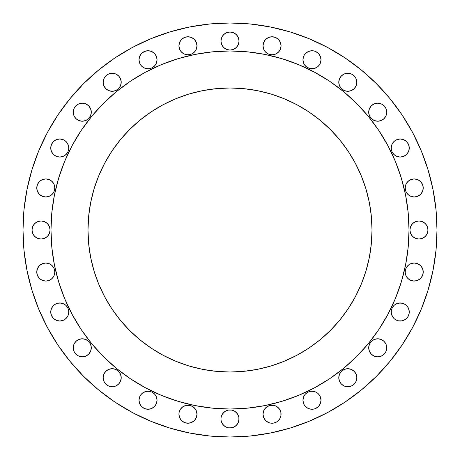 <?xml version="1.0" encoding="UTF-8"?>
<svg xmlns="http://www.w3.org/2000/svg" width="460" height="460" viewBox="0 0 460 460"><rect width="100%" height="100%" fill="white"/><g stroke="black" fill="none" stroke-linecap="round" stroke-linejoin="round"><path stroke-width="0.69" d="M68.793 148.017A9.027 9.027 0 0 1 59.765 157.044A9.027 9.027 0 0 1 50.738 148.017L51.422 151.472L53.383 154.399L56.31 156.36L59.765 157.044L63.215 156.36L66.148 154.399L68.103 151.472L68.793 148.017L68.103 144.566L66.148 141.634L63.215 139.679L59.765 138.995L56.31 139.679L53.383 141.634L51.422 144.566L50.738 148.017A9.027 9.027 0 0 1 59.765 138.995A9.027 9.027 0 0 1 68.793 148.017L68.615 149.782M91.298 112.194A9.027 9.027 0 0 1 82.277 121.221A9.027 9.027 0 0 1 73.249 112.194L73.933 115.65L75.894 118.576L78.821 120.531L82.277 121.221L85.727 120.531L88.659 118.576L90.614 115.65L91.298 112.194L90.614 108.738L88.659 105.811L85.727 103.856L82.277 103.166L78.821 103.856L75.894 105.811L73.933 108.738L73.249 112.194A9.027 9.027 0 0 1 82.277 103.166A9.027 9.027 0 0 1 91.298 112.194M121.221 82.277A9.027 9.027 0 0 1 112.194 91.298A9.027 9.027 0 0 1 103.166 82.277L103.856 85.727L105.811 88.659L108.738 90.614L112.194 91.298L115.65 90.614L118.576 88.659L120.531 85.727L121.221 82.277L120.531 78.821L118.576 75.894L115.65 73.933L112.194 73.249L108.738 73.933L105.811 75.894L103.856 78.821L103.166 82.277A9.027 9.027 0 0 1 112.194 73.249A9.027 9.027 0 0 1 121.221 82.277M155.526 54.751L156.36 56.31L157.044 59.765A9.027 9.027 0 0 1 148.017 68.793A9.027 9.027 0 0 1 138.995 59.765L139.679 63.215L141.634 66.148L144.566 68.103L148.017 68.793L151.472 68.103L154.399 66.148L156.36 63.215L157.044 59.765L156.36 56.31L154.399 53.383L151.472 51.422L148.017 50.738L144.566 51.422L141.634 53.383L139.679 56.31L138.995 59.765A9.027 9.027 0 0 1 148.017 50.738A9.027 9.027 0 0 1 157.044 59.765L156.36 63.215L155.526 64.779M196.983 45.787A9.027 9.027 0 0 1 187.956 54.815A9.027 9.027 0 0 1 178.928 45.787L179.618 49.243L181.573 52.17L184.5 54.13L187.956 54.815L191.412 54.13L194.338 52.17L196.293 49.243L196.983 45.787L196.293 42.337L194.338 39.405L191.412 37.45L187.956 36.765L184.5 37.45L181.573 39.405L179.618 42.337L178.928 45.787A9.027 9.027 0 0 1 187.956 36.765A9.027 9.027 0 0 1 196.983 45.787L196.805 47.552M239.027 41.055A9.027 9.027 0 0 1 230 50.077A9.027 9.027 0 0 1 220.972 41.055L221.662 44.505L223.617 47.437L226.544 49.392L230 50.077L233.456 49.392L236.382 47.437L238.337 44.505L239.027 41.055L238.337 37.599L236.382 34.672L233.456 32.712L230 32.027L226.544 32.712L223.617 34.672L221.662 37.599L220.972 41.055A9.027 9.027 0 0 1 230 32.027A9.027 9.027 0 0 1 239.027 41.055L238.855 42.814M281.071 45.787A9.027 9.027 0 0 1 272.044 54.815A9.027 9.027 0 0 1 263.017 45.787L263.707 49.243L265.661 52.17L268.588 54.13L272.044 54.815L275.5 54.13L278.426 52.17L280.381 49.243L281.071 45.787L280.381 42.337L278.426 39.405L275.5 37.45L272.044 36.765L268.588 37.45L265.661 39.405L263.707 42.337L263.017 45.787A9.027 9.027 0 0 1 272.044 36.765A9.027 9.027 0 0 1 281.071 45.787L280.899 47.552M304.474 64.779L303.64 63.215L302.956 59.765A9.027 9.027 0 0 1 311.983 50.738A9.027 9.027 0 0 1 321.005 59.765A9.027 9.027 0 0 1 311.983 68.793A9.027 9.027 0 0 1 302.956 59.765L303.64 63.215L304.474 64.779L306.969 67.269L310.218 68.615L313.743 68.615L316.997 67.269L318.366 66.148L320.321 63.215L321.005 59.765L320.321 56.31L318.366 53.383L315.433 51.422L313.743 50.91L310.218 50.91L306.969 52.262L304.474 54.751L303.64 56.31L302.956 59.765L303.64 56.31L304.474 54.751M356.834 82.277A9.027 9.027 0 0 1 347.806 91.298A9.027 9.027 0 0 1 338.778 82.277L339.468 85.727L341.423 88.659L344.35 90.614L347.806 91.298L351.262 90.614L354.188 88.659L356.143 85.727L356.834 82.277L356.143 78.821L354.188 75.894L351.262 73.933L347.806 73.249L344.35 73.933L341.423 75.894L339.468 78.821L338.778 82.277A9.027 9.027 0 0 1 347.806 73.249A9.027 9.027 0 0 1 356.834 82.277M386.751 112.194A9.027 9.027 0 0 1 377.723 121.221A9.027 9.027 0 0 1 368.702 112.194L369.386 115.65L371.341 118.576L374.273 120.531L377.723 121.221L381.179 120.531L384.106 118.576L386.066 115.65L386.751 112.194L386.066 108.738L384.106 105.811L381.179 103.856L377.723 103.166L374.273 103.856L371.341 105.811L369.386 108.738L368.702 112.194A9.027 9.027 0 0 1 377.723 103.166A9.027 9.027 0 0 1 386.751 112.194M409.262 148.017A9.027 9.027 0 0 1 400.234 157.044A9.027 9.027 0 0 1 391.207 148.017L391.897 151.472L393.852 154.399L396.784 156.36L400.234 157.044L403.69 156.36L406.617 154.399L408.578 151.472L409.262 148.017L408.578 144.566L406.617 141.634L403.69 139.679L400.234 138.995L396.784 139.679L393.852 141.634L391.897 144.566L391.207 148.017A9.027 9.027 0 0 1 400.234 138.995A9.027 9.027 0 0 1 409.262 148.017L409.089 149.782M423.234 187.956A9.027 9.027 0 0 1 414.213 196.983A9.027 9.027 0 0 1 405.185 187.956L405.869 191.412L407.83 194.338L410.757 196.293L414.213 196.983L417.663 196.293L420.595 194.338L422.55 191.412L423.234 187.956L422.55 184.5L420.595 181.573L417.663 179.618L414.213 178.928L410.757 179.618L407.83 181.573L405.869 184.5L405.185 187.956A9.027 9.027 0 0 1 414.213 178.928A9.027 9.027 0 0 1 423.234 187.956M427.972 230A9.027 9.027 0 0 1 418.945 239.027A9.027 9.027 0 0 1 409.923 230L410.607 233.456L412.562 236.382L415.495 238.337L418.945 239.027L422.401 238.337L425.327 236.382L427.288 233.456L427.972 230L427.288 226.544L425.327 223.617L422.401 221.662L418.945 220.972L415.495 221.662L412.562 223.617L410.607 226.544L409.923 230A9.027 9.027 0 0 1 418.945 220.972A9.027 9.027 0 0 1 427.972 230M423.234 272.044A9.027 9.027 0 0 1 414.213 281.071A9.027 9.027 0 0 1 405.185 272.044L405.869 275.5L407.83 278.426L410.757 280.381L414.213 281.071L417.663 280.381L420.595 278.426L422.55 275.5L423.234 272.044L422.55 268.588L420.595 265.661L417.663 263.707L414.213 263.017L410.757 263.707L407.83 265.661L405.869 268.588L405.185 272.044A9.027 9.027 0 0 1 414.213 263.017A9.027 9.027 0 0 1 423.234 272.044M407.738 306.969L408.578 308.528L409.262 311.983A9.027 9.027 0 0 1 400.234 321.005A9.027 9.027 0 0 1 391.207 311.983L391.897 315.433L393.852 318.366L395.221 319.487L398.475 320.833L402 320.833L405.248 319.487L407.738 316.997L409.089 313.743L409.089 310.218L407.738 306.969L405.248 304.474L402 303.128L398.475 303.128L395.221 304.474L393.852 305.601L391.897 308.528L391.207 311.983L391.385 310.218M386.751 347.806A9.027 9.027 0 0 1 377.723 356.834A9.027 9.027 0 0 1 368.702 347.806L369.386 351.262L371.341 354.188L374.273 356.143L377.723 356.834L381.179 356.143L384.106 354.188L386.066 351.262L386.751 347.806L386.066 344.35L384.106 341.423L381.179 339.468L377.723 338.778L374.273 339.468L371.341 341.423L369.386 344.35L368.702 347.806A9.027 9.027 0 0 1 377.723 338.778A9.027 9.027 0 0 1 386.751 347.806M356.834 377.723A9.027 9.027 0 0 1 347.806 386.751A9.027 9.027 0 0 1 338.778 377.723L339.468 381.179L341.423 384.106L344.35 386.066L347.806 386.751L351.262 386.066L354.188 384.106L356.143 381.179L356.834 377.723L356.143 374.273L354.188 371.341L351.262 369.386L347.806 368.702L344.35 369.386L341.423 371.341L339.468 374.273L338.778 377.723A9.027 9.027 0 0 1 347.806 368.702A9.027 9.027 0 0 1 356.834 377.723M304.474 405.248L303.64 403.69L302.956 400.234A9.027 9.027 0 0 1 311.983 391.207A9.027 9.027 0 0 1 321.005 400.234A9.027 9.027 0 0 1 311.983 409.262A9.027 9.027 0 0 1 302.956 400.234L303.64 403.69L304.474 405.248L306.969 407.738L310.218 409.089L313.743 409.089L315.433 408.578L318.366 406.617L320.321 403.69L321.005 400.234L320.321 396.784L318.366 393.852L316.997 392.731L315.433 391.897L311.983 391.207L308.528 391.897L305.601 393.852L304.474 395.221L303.64 396.784L302.956 400.234L303.64 396.784L304.474 395.221M279.548 409.193L280.899 412.447L281.071 414.213A9.027 9.027 0 0 1 272.044 423.234A9.027 9.027 0 0 1 263.017 414.213L263.707 417.663L265.661 420.595L268.588 422.55L270.284 423.062L273.803 423.062L277.058 421.716L279.548 419.227L280.899 415.972L280.899 412.447L279.548 409.193L277.058 406.703L275.5 405.869L273.803 405.358L270.284 405.358L267.03 406.703L264.54 409.193L263.707 410.757L263.017 414.213L263.707 410.757L264.54 409.193M237.504 413.931L238.855 417.185L239.027 418.945A9.027 9.027 0 0 1 230 427.972A9.027 9.027 0 0 1 220.972 418.945L221.145 420.71L222.496 423.965L224.986 426.454L228.24 427.8L231.759 427.8L235.014 426.454L237.504 423.965L238.855 420.71L238.855 417.185L237.504 413.931L235.014 411.441L231.759 410.096L228.24 410.096L224.986 411.441L222.496 413.931L221.145 417.185L220.972 418.945L221.145 417.185M195.46 409.193L196.293 410.757L196.983 414.213A9.027 9.027 0 0 1 187.956 423.234A9.027 9.027 0 0 1 178.928 414.213L179.618 417.663L181.573 420.595L184.5 422.55L187.956 423.234L191.412 422.55L194.338 420.595L196.293 417.663L196.983 414.213L196.293 410.757L195.46 409.193L192.97 406.703L189.715 405.358L186.196 405.358L182.942 406.703L180.452 409.193L179.101 412.447L178.928 414.213L179.101 412.447M155.526 395.221L156.36 396.784L157.044 400.234A9.027 9.027 0 0 1 148.017 409.262A9.027 9.027 0 0 1 138.995 400.234L139.679 403.69L141.634 406.617L144.566 408.578L148.017 409.262L151.472 408.578L154.399 406.617L156.36 403.69L157.044 400.234L156.36 396.784L154.399 393.852L151.472 391.897L148.017 391.207L144.566 391.897L141.634 393.852L139.679 396.784L138.995 400.234A9.027 9.027 0 0 1 148.017 391.207A9.027 9.027 0 0 1 157.044 400.234L156.36 403.69L155.526 405.248M121.221 377.723A9.027 9.027 0 0 1 112.194 386.751A9.027 9.027 0 0 1 103.166 377.723L103.856 381.179L105.811 384.106L108.738 386.066L112.194 386.751L115.65 386.066L118.576 384.106L120.531 381.179L121.221 377.723L120.531 374.273L118.576 371.341L115.65 369.386L112.194 368.702L108.738 369.386L105.811 371.341L103.856 374.273L103.166 377.723A9.027 9.027 0 0 1 112.194 368.702A9.027 9.027 0 0 1 121.221 377.723M91.298 347.806A9.027 9.027 0 0 1 82.277 356.834A9.027 9.027 0 0 1 73.249 347.806L73.933 351.262L75.894 354.188L78.821 356.143L82.277 356.834L85.727 356.143L88.659 354.188L90.614 351.262L91.298 347.806L90.614 344.35L88.659 341.423L85.727 339.468L82.277 338.778L78.821 339.468L75.894 341.423L73.933 344.35L73.249 347.806A9.027 9.027 0 0 1 82.277 338.778A9.027 9.027 0 0 1 91.298 347.806M67.269 306.969L68.103 308.528L68.793 311.983A9.027 9.027 0 0 1 59.765 321.005A9.027 9.027 0 0 1 50.738 311.983L51.422 315.433L53.383 318.366L56.31 320.321L59.765 321.005L63.215 320.321L66.148 318.366L68.103 315.433L68.793 311.983L68.103 308.528L66.148 305.601L64.779 304.474L61.525 303.128L58 303.128L54.751 304.474L53.383 305.601L51.422 308.528L50.738 311.983L50.91 310.218M54.815 272.044A9.027 9.027 0 0 1 45.787 281.071A9.027 9.027 0 0 1 36.765 272.044L37.45 275.5L39.405 278.426L42.337 280.381L45.787 281.071L49.243 280.381L52.17 278.426L54.13 275.5L54.815 272.044L54.13 268.588L52.17 265.661L49.243 263.707L45.787 263.017L42.337 263.707L39.405 265.661L37.45 268.588L36.765 272.044A9.027 9.027 0 0 1 45.787 263.017A9.027 9.027 0 0 1 54.815 272.044M54.815 187.956A9.027 9.027 0 0 1 45.787 196.983A9.027 9.027 0 0 1 36.765 187.956L37.45 191.412L39.405 194.338L42.337 196.293L45.787 196.983L49.243 196.293L52.17 194.338L54.13 191.412L54.815 187.956L54.13 184.5L52.17 181.573L49.243 179.618L45.787 178.928L42.337 179.618L39.405 181.573L37.45 184.5L36.765 187.956A9.027 9.027 0 0 1 45.787 178.928A9.027 9.027 0 0 1 54.815 187.956M50.077 230A9.027 9.027 0 0 1 41.055 239.027A9.027 9.027 0 0 1 32.027 230L32.712 233.456L34.672 236.382L37.599 238.337L41.055 239.027L44.505 238.337L47.437 236.382L49.392 233.456L50.077 230L49.392 226.544L47.437 223.617L44.505 221.662L41.055 220.972L37.599 221.662L34.672 223.617L32.712 226.544L32.027 230A9.027 9.027 0 0 1 41.055 220.972A9.027 9.027 0 0 1 50.077 230M23 230A207 207 0 0 1 230 23A207 207 0 0 1 437 230L436.005 250.292L433.021 270.382L428.087 290.087L421.245 309.218L412.557 327.577L402.115 345.006L390.011 361.318L376.372 376.372L361.318 390.011L345.006 402.115L327.577 412.557L309.218 421.245L290.087 428.087L270.382 433.021L250.292 436.005L230 437L209.708 436.005L189.618 433.021L169.912 428.087L150.782 421.245L132.422 412.557L114.994 402.115L98.681 390.011L83.628 376.372L69.989 361.318L57.885 345.006L47.443 327.577L38.755 309.218L31.912 290.087L26.979 270.382L23.995 250.292L23 230L23.995 209.708L26.979 189.618L31.912 169.912L38.755 150.782L47.443 132.422L57.885 114.994L69.989 98.681L83.628 83.628L98.681 69.989L114.994 57.885L132.422 47.443L150.782 38.755L169.912 31.912L189.618 26.979L209.708 23.995L230 23L250.292 23.995L270.382 26.979L290.087 31.912L309.218 38.755L327.577 47.443L345.006 57.885L361.318 69.989L376.372 83.628L390.011 98.681L402.115 114.994L412.557 132.422L421.245 150.782L428.087 169.912L433.021 189.618L436.005 209.708L437 230A207 207 0 0 1 230 437A207 207 0 0 1 23 230M50.979 229.885A179.02 179.02 0 0 0 50.979 230A179.02 179.02 0 0 1 230 50.979A179.02 179.02 0 0 1 409.02 230A179.02 179.02 0 0 0 409.02 229.885M314.421 72.139A179.02 179.02 0 0 0 314.387 72.122L329.458 81.15L343.568 91.615L356.586 103.414L368.385 116.432L378.85 130.542L387.878 145.613A179.02 179.02 0 0 0 387.86 145.578M72.139 145.578A179.02 179.02 0 0 0 72.122 145.613L81.15 130.542L91.615 116.432L103.414 103.414L116.432 91.615L130.542 81.15L145.613 72.122A179.02 179.02 0 0 0 145.578 72.139M372.013 230A142.013 142.013 0 0 1 230 372.013A142.013 142.013 0 0 1 87.986 230A142.013 142.013 0 0 1 230 87.986A142.013 142.013 0 0 1 372.013 230L371.329 216.079L369.282 202.296L365.895 188.778L361.203 175.657L355.241 163.058L348.076 151.104L339.779 139.909L330.418 129.582L320.091 120.221L308.896 111.924L296.941 104.759L284.343 98.796L271.222 94.104L257.703 90.718L243.921 88.671L230 87.986L216.079 88.671L202.296 90.718L188.778 94.104L175.657 98.796L163.058 104.759L151.104 111.924L139.909 120.221L129.582 129.582L120.221 139.909L111.924 151.104L104.759 163.058L98.796 175.657L94.104 188.778L90.718 202.296L88.671 216.079L87.986 230L88.671 243.921L90.718 257.703L94.104 271.222L98.796 284.343L104.759 296.941L111.924 308.896L120.221 320.091L129.582 330.418L139.909 339.779L151.104 348.076L163.058 355.241L175.657 361.203L188.778 365.895L202.296 369.282L216.079 371.329L230 372.013L243.921 371.329L257.703 369.282L271.222 365.895L284.343 361.203L296.941 355.241L308.896 348.076L320.091 339.779L330.418 330.418L339.779 320.091L348.076 308.896L355.241 296.941L361.203 284.343L365.895 271.222L369.282 257.703L371.329 243.921L372.013 230M387.878 145.613L395.393 161.494L401.31 178.031L405.576 195.074L408.158 212.451L409.02 230L408.158 247.549L405.576 264.925L401.31 281.968L395.393 298.505L387.878 314.387L378.85 329.458L368.385 343.568L356.586 356.586L343.568 368.385L329.458 378.85L314.387 387.878L298.505 395.393L281.968 401.31L264.925 405.576L247.549 408.158L230 409.02L212.451 408.158L195.074 405.576L178.031 401.31L161.494 395.393L145.613 387.878L130.542 378.85L116.432 368.385L103.414 356.586L91.615 343.568L81.15 329.458L72.122 314.387L64.607 298.505L58.69 281.968L54.424 264.925L51.842 247.549L50.979 230L51.842 212.451L54.424 195.074L58.69 178.031L64.607 161.494L72.122 145.613M145.613 72.122L161.494 64.607L178.031 58.69L195.074 54.424L212.451 51.842L230 50.979L247.549 51.842L264.925 54.424L281.968 58.69L298.505 64.607L314.387 72.122M409.02 230.115A179.02 179.02 0 0 0 409.02 230A179.02 179.02 0 0 1 230 409.02A179.02 179.02 0 0 1 50.979 230A179.02 179.02 0 0 0 50.979 230.115M54.424 264.925L58.196 280.312M74.963 319.51L81.15 329.458M130.542 378.85L140.49 385.037M180.843 402.138L195.074 405.576M264.925 405.576L280.312 401.804M319.51 385.037L329.458 378.85M378.85 329.458L385.037 319.51M402.138 279.157L405.576 264.925M405.576 195.074L401.804 179.688M385.037 140.49L378.85 130.542M329.458 81.15L319.51 74.963M279.157 57.862L264.925 54.424M195.074 54.424L179.688 58.196M140.49 74.963L130.542 81.15M81.15 130.542L74.963 140.49M57.862 180.843L54.424 195.074M83.628 376.372L98.681 390.011M209.708 436.005L230 437M169.912 31.912L150.782 38.755M57.885 114.994L47.443 132.422M50.91 146.257L51.422 144.566M52.262 143.002L53.383 141.634M56.31 139.679L58 139.167M63.215 139.679L64.779 140.513M66.148 141.634L67.269 143.002L68.615 146.257M68.103 151.472L67.269 153.03M64.779 155.526L63.215 156.36L59.765 157.044L56.31 156.36L54.751 155.526M53.383 154.399L51.422 151.472M50.91 149.782L50.738 148.017M73.933 108.738L75.894 105.811M77.263 104.69L78.821 103.856M85.727 103.856L87.291 104.69M90.614 108.738L91.126 110.434M87.291 119.698L85.727 120.531M78.821 120.531L77.263 119.698M75.894 118.576L74.767 117.208M103.856 78.821L104.69 77.263M105.811 75.894L107.18 74.767M117.208 74.767L118.576 75.894M119.698 77.263L120.531 78.821M120.531 85.727L118.576 88.659M115.65 90.614L113.953 91.126M104.69 87.291L103.856 85.727M139.679 56.31L140.513 54.751M143.002 52.262L146.257 50.91M148.017 50.738L149.782 50.91M151.472 51.422L153.03 52.262M153.03 67.269L151.472 68.103L148.017 68.793M146.257 68.615L144.566 68.103M143.002 67.269L141.634 66.148M139.679 63.215L139.167 61.525M179.101 44.028L179.618 42.337M180.452 40.773L181.573 39.405M184.5 37.45L186.196 36.938M191.412 37.45L192.97 38.283M194.338 39.405L195.46 40.773L196.805 44.028M196.293 49.243L195.46 50.807M191.412 54.13L189.715 54.642M184.5 54.13L182.942 53.297M180.452 50.807L179.101 47.552L178.928 45.787M221.145 39.29L221.662 37.599M222.496 36.035L223.617 34.672M226.544 32.712L228.24 32.2M230 32.027L231.759 32.2M233.456 32.712L235.014 33.545M236.382 34.672L237.504 36.035L238.855 39.29M238.337 44.505L237.504 46.069M233.456 49.392L231.759 49.904M226.544 49.392L223.617 47.437L222.496 46.069L221.145 42.814L220.972 41.055M263.195 44.028L263.707 42.337M264.54 40.773L265.661 39.405M268.588 37.45L270.284 36.938M275.5 37.45L277.058 38.283M278.426 39.405L279.548 40.773L280.899 44.028M280.381 49.243L279.548 50.807M275.5 54.13L273.803 54.642M268.588 54.13L267.03 53.297M264.54 50.807L263.707 49.243L263.017 45.787M305.601 53.383L308.528 51.422L311.983 50.738M313.743 50.91L315.433 51.422M320.321 56.31L320.833 58M320.321 63.215L318.366 66.148L316.997 67.269L313.743 68.615M311.983 68.793L310.218 68.615M308.528 68.103L306.969 67.269M339.468 78.821L340.302 77.263M341.423 75.894L342.792 74.767M351.262 73.933L354.188 75.894M355.31 77.263L356.143 78.821M356.143 85.727L354.188 88.659M351.262 90.614L349.565 91.126M340.302 87.291L339.468 85.727M372.709 104.69L374.273 103.856M381.179 103.856L382.737 104.69M384.106 105.811L385.233 107.18M385.233 117.208L384.106 118.576M382.737 119.698L381.179 120.531M374.273 120.531L371.341 118.576M369.386 115.65L368.874 113.953M391.385 146.257L391.897 144.566M392.731 143.002L393.852 141.634M396.784 139.679L398.475 139.167M403.69 139.679L405.248 140.513M406.617 141.634L408.578 144.566L409.089 146.257M408.578 151.472L407.738 153.03M405.248 155.526L403.69 156.36L400.234 157.044L396.784 156.36L395.221 155.526M392.731 153.03L391.897 151.472L391.207 148.017M405.358 186.196L405.869 184.5L407.83 181.573M409.193 180.452L412.447 179.101L414.213 178.928M415.972 179.101L417.663 179.618M419.227 180.452L420.595 181.573M422.55 184.5L423.062 186.196M422.55 191.412L421.716 192.97M420.595 194.338L417.663 196.293L414.213 196.983L412.447 196.805M410.757 196.293L409.193 195.46M405.869 191.412L405.358 189.715M410.607 226.544L412.562 223.617M413.931 222.496L417.185 221.145L418.945 220.972M420.71 221.145L422.401 221.662M423.965 222.496L425.327 223.617M427.288 226.544L427.8 228.24M427.288 233.456L426.454 235.014M425.327 236.382L423.965 237.504L420.71 238.855M418.945 239.027L417.185 238.855M415.495 238.337L413.931 237.504M410.607 233.456L410.096 231.759M405.869 268.588L407.83 265.661M409.193 264.54L410.757 263.707L414.213 263.017M415.972 263.195L417.663 263.707M419.227 264.54L420.595 265.661M422.55 268.588L423.062 270.284M422.55 275.5L421.716 277.058M420.595 278.426L419.227 279.548L415.972 280.899L412.447 280.899M410.757 280.381L409.193 279.548M405.869 275.5L405.358 273.803M391.897 308.528L392.731 306.969M395.221 304.474L396.784 303.64L400.234 302.956L403.69 303.64L405.248 304.474M407.738 316.997L406.617 318.366M403.69 320.321L402 320.833M396.784 320.321L395.221 319.487M393.852 318.366L392.731 316.997L391.385 313.743M372.709 340.302L374.273 339.468M381.179 339.468L382.737 340.302M384.106 341.423L385.233 342.792M385.233 352.82L384.106 354.188M382.737 355.31L381.179 356.143M374.273 356.143L371.341 354.188M369.386 351.262L368.874 349.565M339.468 374.273L341.423 371.341M344.35 369.386L346.046 368.874M355.31 372.709L356.143 374.273M356.143 381.179L355.31 382.737M354.188 384.106L352.82 385.233M342.792 385.233L341.423 384.106M340.302 382.737L339.468 381.179M306.969 392.731L308.528 391.897L311.983 391.207M313.743 391.385L315.433 391.897M320.321 396.784L320.833 398.475M320.321 403.69L319.487 405.248M318.366 406.617L315.433 408.578M311.983 409.262L310.218 409.089M308.528 408.578L306.969 407.738M275.5 405.869L278.426 407.83M280.899 415.972L280.381 417.663M279.548 419.227L278.426 420.595M275.5 422.55L273.803 423.062M268.588 422.55L267.03 421.716M265.661 420.595L264.54 419.227L263.195 415.972M221.662 415.495L222.496 413.931M226.544 410.607L228.24 410.096M231.759 410.096L235.014 411.441M220.972 418.945A9.027 9.027 0 0 1 230 409.923A9.027 9.027 0 0 1 239.027 418.945L238.337 422.401M237.504 423.965L236.382 425.327M233.456 427.288L230 427.972M226.544 427.288L224.986 426.454M223.617 425.327L222.496 423.965L221.145 420.71M179.618 410.757L180.452 409.193M191.412 405.869L192.97 406.703M196.805 415.972L196.293 417.663M195.46 419.227L194.338 420.595M191.412 422.55L189.715 423.062M184.5 422.55L182.942 421.716M181.573 420.595L180.452 419.227L179.101 415.972M139.679 396.784L140.513 395.221M143.002 392.731L146.257 391.385M148.017 391.207L149.782 391.385M151.472 391.897L153.03 392.731M153.03 407.738L151.472 408.578M149.782 409.089L148.017 409.262M143.002 407.738L141.634 406.617M139.679 403.69L139.167 402M103.856 374.273L105.811 371.341M108.738 369.386L110.434 368.874M119.698 372.709L120.531 374.273M120.531 381.179L119.698 382.737M118.576 384.106L117.208 385.233M107.18 385.233L105.811 384.106M104.69 382.737L103.856 381.179M74.767 342.792L75.894 341.423M77.263 340.302L78.821 339.468M85.727 339.468L88.659 341.423M90.614 344.35L91.126 346.046M87.291 355.31L85.727 356.143M78.821 356.143L77.263 355.31M75.894 354.188L74.767 352.82M51.422 308.528L52.262 306.969M54.751 304.474L56.31 303.64L59.765 302.956L63.215 303.64L64.779 304.474M68.615 313.743L68.103 315.433M67.269 316.997L66.148 318.366M63.215 320.321L61.525 320.833M56.31 320.321L54.751 319.487M53.383 318.366L51.422 315.433M37.45 268.588L38.283 267.03M39.405 265.661L40.773 264.54L44.028 263.195M45.787 263.017L49.243 263.707L50.807 264.54M54.13 275.5L53.297 277.058M50.807 279.548L47.552 280.899L45.787 281.071M44.028 280.899L42.337 280.381M40.773 279.548L39.405 278.426M37.45 275.5L36.938 273.803M37.45 184.5L38.283 182.942M39.405 181.573L40.773 180.452L44.028 179.101M45.787 178.928L47.552 179.101M49.243 179.618L50.807 180.452M54.13 191.412L53.297 192.97M50.807 195.46L49.243 196.293L45.787 196.983M44.028 196.805L42.337 196.293M40.773 195.46L39.405 194.338M37.45 191.412L36.938 189.715M32.712 226.544L33.545 224.986M34.672 223.617L36.035 222.496L39.29 221.145M41.055 220.972L42.814 221.145M44.505 221.662L46.069 222.496M49.392 226.544L49.904 228.24M49.392 233.456L48.559 235.014M46.069 237.504L42.814 238.855L41.055 239.027M39.29 238.855L37.599 238.337M36.035 237.504L34.672 236.382M32.712 233.456L32.2 231.759M369.282 257.703L365.895 271.222M271.222 365.895L257.703 369.282M202.296 369.282L188.778 365.895M94.104 271.222L90.718 257.703M90.718 202.296L94.104 188.778M188.778 94.104L202.296 90.718M257.703 90.718L271.222 94.104M365.895 188.778L369.282 202.296M50.738 311.983A9.027 9.027 0 0 1 59.765 302.956A9.027 9.027 0 0 1 68.793 311.983M178.928 414.213A9.027 9.027 0 0 1 187.956 405.185A9.027 9.027 0 0 1 196.983 414.213M263.017 414.213A9.027 9.027 0 0 1 272.044 405.185A9.027 9.027 0 0 1 281.071 414.213M391.207 311.983A9.027 9.027 0 0 1 400.234 302.956A9.027 9.027 0 0 1 409.262 311.983"/></g></svg>
